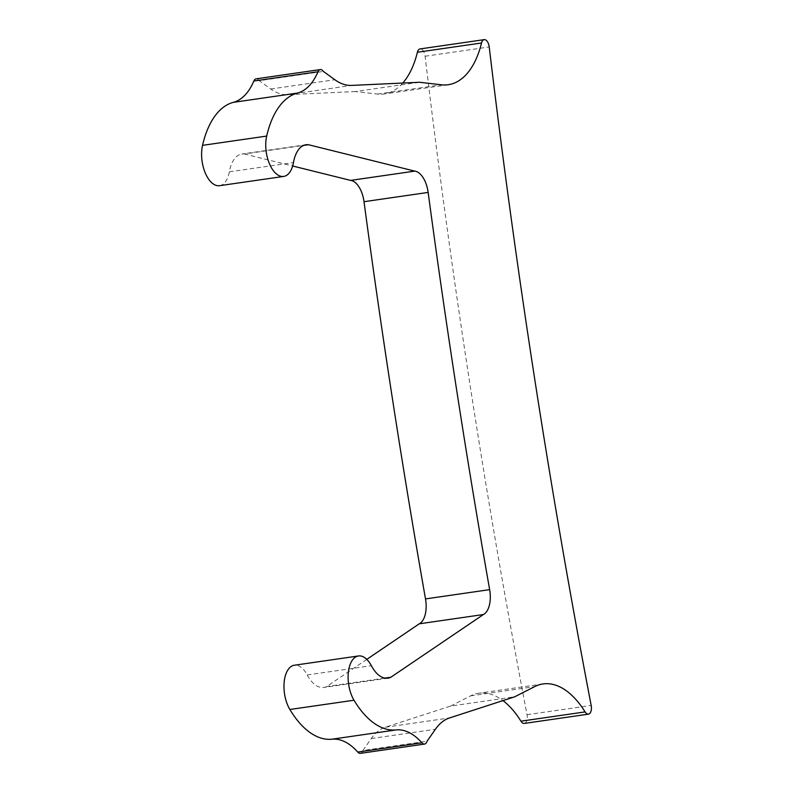 <?xml version="1.0" encoding="UTF-8"?>
<svg xmlns="http://www.w3.org/2000/svg" width="793" height="793" viewBox="0 0 793 793"><rect width="100%" height="100%" fill="white"/><g stroke="black" fill="none" stroke-linecap="round" stroke-linejoin="round"><path stroke-width="0.59" stroke-dasharray="3.96 2.97" d="M366.782 659.38L326.736 686.51A34.129 17.733 -98.2 0 1 323.762 687.472A34.129 17.733 -98.2 0 1 307.208 674.962A26.546 13.788 81.8 0 0 294.332 665.238M360.399 753.35A7.583 3.945 81.8 0 0 362.926 750.485L427.06 741.207M362.926 750.485L371.263 738.551A75.841 39.402 -98.2 0 1 385.368 727.231L450.573 706.067L514.716 696.789M450.573 706.067L470.586 695.867A94.803 49.255 -98.2 0 1 478.853 693.211A94.803 49.255 -98.2 0 1 502.95 700.606M524.322 723.424A7.583 3.945 81.8 0 0 527.028 714.711A4929.912 2561.182 -98.2 0 1 425.088 56.234A7.583 3.945 81.8 0 0 420.052 48.928M402.794 83.047A94.803 49.255 -98.2 0 1 384.169 93.99A94.803 49.255 -98.2 0 1 377.418 94.07L355.442 91.542L419.576 82.264M355.442 91.542L287.443 94.694A75.841 39.402 -98.2 0 1 270.71 89.004L259.232 80.688L323.375 71.41M259.232 80.688A7.583 3.945 81.8 0 0 256.129 78.844M219.562 185.691A26.546 13.788 81.8 0 0 229.326 171.833A34.129 17.733 -98.2 0 1 241.875 154.02A34.129 17.733 -98.2 0 1 244.303 153.991L303.669 145.406M244.303 153.991L292.667 166.005M384.774 678.124L326.736 686.51M307.208 674.962L371.352 665.684M371.263 738.551L435.407 729.273M385.368 727.231L449.512 717.952M470.586 695.867L534.72 686.599M527.028 714.711L591.162 705.433M425.088 56.234L489.222 46.956M377.418 94.07L441.552 84.801M287.443 94.694L351.586 85.416M270.71 89.004L334.854 79.726M229.326 171.833L293.46 162.565M542.987 683.943L478.853 693.211M448.313 84.712L384.169 93.99M306.009 144.742L241.875 154.02M387.906 678.193L323.762 687.472"/><path stroke-width="1.19" d="M390.88 677.232L483.403 614.535A22.749 11.826 81.8 0 0 489.648 589.645A5081.603 2639.986 -98.2 0 1 428.151 192.421A22.749 11.826 81.8 0 0 414.759 171.119L308.437 144.713A34.129 17.733 81.8 0 0 306.009 144.742A34.129 17.733 81.8 0 0 293.46 162.565A26.546 13.788 -98.2 0 1 283.696 176.423A26.546 13.788 -98.2 0 1 269.422 163.725A26.546 13.788 -98.2 0 1 266.676 136.079A94.803 49.255 -98.2 0 1 297.484 93.068A75.841 39.402 81.8 0 0 317.993 71.757A7.583 3.945 -98.2 0 1 320.273 69.576A7.583 3.945 -98.2 0 1 323.375 71.41L334.854 79.726A75.841 39.402 81.8 0 0 351.586 85.416L419.576 82.264L441.552 84.801A94.803 49.255 81.8 0 0 448.313 84.712A94.803 49.255 81.8 0 0 481.529 42.991A7.583 3.945 -98.2 0 1 484.196 39.65A7.583 3.945 -98.2 0 1 489.222 46.956A4929.912 2561.182 81.8 0 0 591.162 705.433A7.583 3.945 -98.2 0 1 588.456 714.156A7.583 3.945 -98.2 0 1 585.085 711.916A94.803 49.255 81.8 0 0 542.987 683.943A94.803 49.255 81.8 0 0 534.72 686.599L514.716 696.789L449.512 717.952A75.841 39.402 81.8 0 0 435.407 729.273L427.06 741.207A7.583 3.945 -98.2 0 1 424.533 744.072A7.583 3.945 -98.2 0 1 421.876 742.793A75.841 39.402 81.8 0 0 396.084 729.927A94.803 49.255 -98.2 0 1 354.005 700.229A26.546 13.788 -98.2 0 1 348.325 672.652A26.546 13.788 -98.2 0 1 358.476 655.96A26.546 13.788 -98.2 0 1 371.352 665.684A34.129 17.733 81.8 0 0 387.906 678.193A34.129 17.733 81.8 0 0 390.88 677.232L384.774 678.124M358.476 655.96L294.332 665.238A26.546 13.788 81.8 0 0 284.181 681.93A26.546 13.788 81.8 0 0 289.871 709.497A94.803 49.255 81.8 0 0 331.94 739.205A75.841 39.402 -98.2 0 1 357.732 752.071A7.583 3.945 81.8 0 0 360.399 753.35L424.533 744.072M502.95 700.606A94.803 49.255 -98.2 0 1 520.951 721.184A7.583 3.945 81.8 0 0 524.322 723.424L588.456 714.156M484.196 39.65L420.052 48.928A7.583 3.945 81.8 0 0 417.396 52.259A94.803 49.255 -98.2 0 1 402.794 83.047M320.273 69.576L256.129 78.844A7.583 3.945 81.8 0 0 253.849 81.025A75.841 39.402 -98.2 0 1 233.35 102.347A94.803 49.255 81.8 0 0 202.532 145.357A26.546 13.788 81.8 0 0 205.278 172.993A26.546 13.788 81.8 0 0 219.562 185.691L283.696 176.423M303.669 145.406L308.437 144.713M292.667 166.005L350.615 180.398L414.759 171.119M350.615 180.398A22.749 11.826 -98.2 0 1 364.017 201.7A5081.603 2639.986 81.8 0 0 425.504 598.913A22.749 11.826 -98.2 0 1 419.259 623.813L483.403 614.535M419.259 623.813L366.782 659.38M289.871 709.497L354.005 700.229M331.94 739.205L396.084 729.927M357.732 752.071L421.876 742.793M520.951 721.184L585.085 711.916M417.396 52.259L481.529 42.991M253.849 81.025L317.993 71.757M233.35 102.347L297.484 93.068M202.532 145.357L266.676 136.079M364.017 201.7L428.151 192.421M425.504 598.913L489.648 589.645"/></g></svg>
